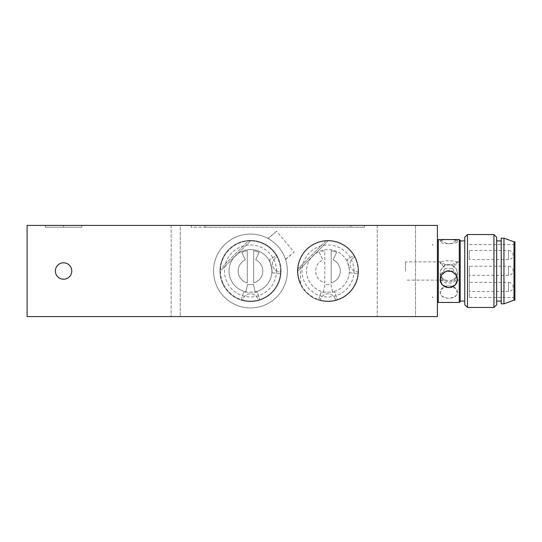 <?xml version="1.0" encoding="UTF-8"?>
<svg xmlns="http://www.w3.org/2000/svg" width="542" height="542" viewBox="0 0 542 542"><rect width="100%" height="100%" fill="white"/><g stroke="black" fill="none" stroke-linecap="round" stroke-linejoin="round"><path stroke-width="0.41" stroke-dasharray="2.71 2.03" d="M319.319 252.409L322.781 259.842L319.319 252.409A20.515 20.515 0 0 1 324.793 250.736L324.793 282.89A12.31 12.31 0 0 1 322.781 259.842A12.31 12.31 0 0 0 324.793 282.89L324.793 250.736A20.515 20.515 0 0 0 319.319 252.409M332.625 291.921L330.945 284.354A13.679 13.679 0 0 1 325.024 284.354L323.35 291.921A21.429 21.429 0 0 1 310.254 258.968A21.429 21.429 0 0 1 345.715 258.968A21.429 21.429 0 0 1 332.625 291.921L330.945 284.354A13.679 13.679 0 0 1 325.024 284.354L323.35 291.921A21.429 21.429 0 0 1 310.254 258.968A21.429 21.429 0 0 1 345.715 258.968A21.429 21.429 0 0 1 332.625 291.921M336.657 252.409A20.515 20.515 0 0 0 331.176 250.736L331.176 282.89A12.31 12.31 0 0 0 333.188 259.842L336.657 252.409L333.188 259.842A12.31 12.31 0 0 1 331.176 282.89L331.176 250.736A20.515 20.515 0 0 1 336.657 252.409M358.533 271A30.542 30.542 0 0 0 327.985 240.458A30.542 30.542 0 0 0 297.443 271A30.542 30.542 0 0 0 327.985 301.542A30.542 30.542 0 0 0 358.533 271A30.542 30.542 0 0 0 327.985 240.458A30.542 30.542 0 0 0 297.443 271A30.542 30.542 0 0 0 327.985 301.542A30.542 30.542 0 0 0 358.533 271A30.542 30.542 0 0 1 327.985 301.542A30.542 30.542 0 0 1 297.443 271A30.542 30.542 0 0 1 327.985 240.458A30.542 30.542 0 0 1 358.533 271M437.401 316.589L27.1 316.589L171.164 316.589L27.1 316.589L27.1 225.411L437.401 225.411L437.401 316.589M71.774 271A8.205 8.205 0 0 0 59.471 263.893A8.205 8.205 0 0 0 59.471 278.107A8.205 8.205 0 0 0 71.774 271A8.205 8.205 0 0 1 59.471 278.107A8.205 8.205 0 0 1 59.471 263.893A8.205 8.205 0 0 1 71.774 271A8.205 8.205 0 0 0 59.471 263.893A8.205 8.205 0 0 0 59.471 278.107A8.205 8.205 0 0 0 71.774 271A8.205 8.205 0 0 1 59.471 278.107A8.205 8.205 0 0 1 59.471 263.893A8.205 8.205 0 0 1 71.774 271A8.205 8.205 0 0 0 59.471 263.893A8.205 8.205 0 0 0 59.471 278.107A8.205 8.205 0 0 0 71.774 271A8.205 8.205 0 0 0 59.471 263.893A8.205 8.205 0 0 0 59.471 278.107A8.205 8.205 0 0 0 71.774 271A8.205 8.205 0 0 1 59.471 278.107A8.205 8.205 0 0 1 59.471 263.893A8.205 8.205 0 0 1 71.774 271M285.492 259.239L294.198 252.172L276.616 231.217L267.972 238.473A36.924 36.924 0 0 0 215.54 259.076A36.924 36.924 0 0 0 244.442 307.429A36.924 36.924 0 0 0 285.553 259.428A36.924 36.924 0 0 0 285.492 259.239C282.301 250.174 276.515 243.283 268.148 238.568L276.616 231.217M180.276 316.589L171.164 316.589L180.276 316.589L180.276 225.411L27.1 225.411L180.276 225.411L180.276 316.589M415.518 316.589L377.225 316.589L415.518 316.589L377.225 316.589L415.518 316.589L415.518 225.411L377.225 225.411L415.518 225.411L377.225 225.411L415.518 225.411L415.518 316.589M191.218 225.411L364.454 225.411L191.218 225.411L191.218 227.233L204.896 227.233L191.218 227.233L191.218 225.411M63.57 225.411L81.808 225.411L45.338 225.411L81.808 225.411L45.338 225.411L63.57 225.411L63.57 227.233L45.338 227.233L81.808 227.233L45.338 227.233L81.808 227.233L63.57 227.233L63.57 225.411M437.401 270.533L437.401 301.542L437.401 270.533M27.1 225.411L27.1 316.589L27.1 225.411M287.409 271A36.924 36.924 0 0 1 232.023 302.978A36.924 36.924 0 0 1 232.023 239.022A36.924 36.924 0 0 1 287.409 271M281.027 271A30.542 30.542 0 0 1 250.485 301.542A30.542 30.542 0 0 1 219.944 271A30.542 30.542 0 0 1 250.485 240.458A30.542 30.542 0 0 1 281.027 271A30.542 30.542 0 0 0 250.485 240.458A30.542 30.542 0 0 0 219.944 271A30.542 30.542 0 0 0 250.485 301.542A30.542 30.542 0 0 0 281.027 271A30.542 30.542 0 0 1 250.485 301.542A30.542 30.542 0 0 1 219.944 271A30.542 30.542 0 0 1 250.485 240.458A30.542 30.542 0 0 1 281.027 271M285.607 259.381L294.198 252.172M45.338 225.411L45.338 227.233L45.338 225.411M81.808 225.411L81.808 227.233L81.808 225.411M204.896 227.233L364.454 227.233L204.896 227.233L204.896 225.411L204.896 227.233M364.454 225.411L364.454 227.233L364.454 225.411M255.119 291.921A21.429 21.429 0 0 0 268.215 258.968A21.429 21.429 0 0 0 232.755 258.968A21.429 21.429 0 0 0 245.844 291.921L247.525 284.354L245.844 291.921A21.429 21.429 0 0 1 232.755 258.968A21.429 21.429 0 0 1 268.215 258.968A21.429 21.429 0 0 1 255.119 291.921L253.446 284.354A13.679 13.679 0 0 1 247.525 284.354A13.679 13.679 0 0 0 253.446 284.354L255.119 291.921M241.813 252.409L245.282 259.842A12.31 12.31 0 0 0 247.294 282.89L247.294 250.736A20.515 20.515 0 0 0 241.813 252.409A20.515 20.515 0 0 1 247.294 250.736L247.294 282.89A12.31 12.31 0 0 1 245.282 259.842L241.813 252.409M259.157 252.409A20.515 20.515 0 0 0 253.676 250.736L253.676 282.89A12.31 12.31 0 0 0 255.688 259.842L259.157 252.409L255.688 259.842A12.31 12.31 0 0 1 253.676 282.89L253.676 250.736A20.515 20.515 0 0 1 259.157 252.409M438.309 239.544L438.309 302.456M459.284 302.456L459.284 239.544M444.786 239.544L440.131 240.492L447.435 243.731L450.158 243.731L457.455 240.492L452.807 239.544M447.435 285.932L450.158 285.932A8.665 6.219 0 0 0 447.435 285.932L442.218 288.507L440.131 292.904L442.218 296.589L447.435 298.215L450.158 298.215L455.375 296.589L457.455 292.904L455.375 288.507L450.158 285.932A8.665 6.219 0 0 1 457.455 292.077A8.665 6.219 0 0 1 450.158 298.215A8.665 6.219 0 0 1 447.435 298.215A8.665 6.219 0 0 1 440.131 292.077A8.665 6.219 0 0 1 447.435 285.932M460.192 240.458L460.192 301.542M460.192 270.539L460.192 301.088L460.192 270.539M464.751 271.461L464.751 240.912L464.751 271.461M464.751 304.733L464.751 237.267M467.489 234.53L467.489 307.47M493.931 307.47L493.931 234.53M496.662 237.267L496.662 304.733M496.662 270.539L496.662 301.088L496.662 270.539M501.221 271.461L501.221 240.912L501.221 271.461M501.221 238.175L501.221 303.825M503.958 238.175L503.958 303.825M513.985 241.82L513.985 300.18M514.9 241.82L514.9 300.18M514.9 270.594L514.9 297.443L514.9 270.594M469.311 270.594L469.311 297.443L469.311 270.594M469.311 282.396L469.311 291.515L469.311 282.396L508.518 282.396L508.518 291.515L508.518 282.396A4.56 4.56 0 0 1 513.078 286.955A4.56 4.56 0 0 1 508.518 291.515L469.311 291.515M469.311 250.485L469.311 259.604L469.311 250.485L508.518 250.485L508.518 259.604L508.518 250.485A4.56 4.56 0 0 1 513.078 255.045A4.56 4.56 0 0 1 508.518 259.604L469.311 259.604M469.311 266.197L469.311 275.316L469.311 266.197L508.518 266.197L508.518 275.316L508.518 266.197A4.56 4.56 0 0 1 513.078 270.756A4.56 4.56 0 0 1 508.518 275.316L469.311 275.316M447.435 239.557A8.665 2.114 180 0 0 440.131 241.644A8.665 2.114 180 0 0 447.435 243.731A8.665 2.114 180 0 0 450.158 243.731A8.665 2.114 180 0 0 457.455 241.644A8.665 2.114 180 0 0 450.158 239.557A8.665 2.114 180 0 0 447.435 239.557M440.138 279.448A8.665 8.333 0 0 1 447.435 271.054M450.158 271.054A8.665 8.333 0 0 1 457.455 279.448M300.634 266.115L326.243 240.506A30.542 30.542 0 0 0 297.49 269.259L300.634 266.115L300.634 283.534A30.088 30.088 0 0 0 318.73 299.631L321.149 292.152L334.827 292.152L337.239 299.631A30.088 30.088 0 0 1 318.73 299.631L321.149 292.152L334.827 292.152L337.239 299.631A30.088 30.088 0 0 0 357.964 273.575L350.132 272.904L347.056 259.577L353.797 255.539A30.088 30.088 0 0 1 357.964 273.575L350.132 272.904L347.056 259.577L353.797 255.539A30.088 30.088 0 0 0 327.985 240.912L297.897 271A30.088 30.088 0 0 0 300.634 283.534L300.634 284.591A30.542 30.542 0 0 0 320.302 300.559A7.751 7.751 0 0 1 335.674 300.559A7.751 7.751 0 0 0 320.302 300.559A30.542 30.542 0 0 0 358.519 271.84A7.751 7.751 0 0 1 355.057 256.861A7.751 7.751 0 0 0 358.519 271.84A30.542 30.542 0 0 0 326.243 240.506L297.49 269.259L297.443 271C297.443 275.688 298.507 280.221 300.634 284.591M327.985 240.912L297.897 271A30.088 30.088 0 0 1 327.985 240.912M358.072 271A30.088 30.088 0 0 0 312.944 244.943A30.088 30.088 0 0 0 312.944 297.057A30.088 30.088 0 0 0 358.072 271M432.841 244.557L432.387 244.557M445.233 264.652L440.903 269.855L440.131 273.493L440.903 276.732L445.233 279.841L443.126 280.119L440.903 279.408L440.131 277.348L440.903 274.272L445.233 268.507L440.903 263.737L440.131 262.159L440.903 261.996L445.233 264.652L452.36 264.652L457.17 261.881L457.455 262.159L456.689 263.737A8.665 2.114 180 0 0 457.455 262.863A8.665 2.114 180 0 0 456.689 261.996A8.665 2.114 0 0 0 448.796 260.749A8.665 2.114 0 0 0 440.903 261.996A8.665 2.114 180 0 0 440.131 262.863A8.665 2.114 180 0 0 440.903 263.737A8.665 2.114 0 0 0 448.796 264.977A8.665 2.114 0 0 0 456.689 263.737L452.36 268.507L445.233 268.507M405.484 271.142L405.484 261.881L405.484 271.142M445.233 279.841C447.611 280.98 449.982 280.98 452.36 279.841L456.689 276.732A8.665 8.333 180 0 1 440.903 276.732A8.665 8.333 0 0 1 440.903 269.855A8.665 8.333 180 0 1 456.689 269.855A8.665 8.333 0 0 1 456.689 276.732L457.455 273.493L456.689 269.855L452.36 264.652M452.36 268.507L456.689 274.272L457.455 277.348L456.689 279.408A8.665 6.219 180 0 1 448.796 283.06A8.665 6.219 180 0 1 440.903 279.408A8.665 6.219 0 0 1 440.131 276.84L440.131 277.348M440.131 276.84A8.665 6.219 0 0 1 440.903 274.272A8.665 6.219 180 0 1 448.796 270.621A8.665 6.219 180 0 1 456.689 274.272A8.665 6.219 0 0 1 457.455 276.84A8.665 6.219 0 0 1 456.689 279.408L454.467 280.119L452.36 279.841M460.192 271.142L460.192 261.881L460.192 271.142M223.135 268.263L220.398 271A30.088 30.088 0 0 1 250.485 240.912L223.135 268.263L223.135 266.115L248.744 240.506A30.542 30.542 0 0 1 277.558 256.861A7.751 7.751 0 0 0 281.02 271.84A30.542 30.542 0 0 1 258.175 300.559A7.751 7.751 0 0 0 242.796 300.559A30.542 30.542 0 0 1 223.135 284.591C221.007 280.221 219.944 275.688 219.944 271L219.991 269.259A30.542 30.542 0 0 1 248.744 240.506L223.135 266.115M250.485 240.912L220.398 271C220.391 275.275 221.305 279.455 223.135 283.534A30.088 30.088 0 0 0 241.231 299.631L243.649 292.152L257.321 292.152L259.74 299.631A30.088 30.088 0 0 1 241.231 299.631L243.649 292.152L257.321 292.152L259.74 299.631A30.088 30.088 0 0 0 280.465 273.575L272.633 272.904L269.557 259.577L276.298 255.539A30.088 30.088 0 0 1 280.465 273.575L272.633 272.904L269.557 259.577L276.298 255.539A30.088 30.088 0 0 0 250.485 240.912M280.573 271A30.088 30.088 0 0 0 235.438 244.943A30.088 30.088 0 0 0 235.438 297.057A30.088 30.088 0 0 0 280.573 271M277.558 256.861A30.542 30.542 0 0 1 281.02 271.84A7.751 7.751 0 0 1 277.558 256.861M258.175 300.559A30.542 30.542 0 0 1 242.796 300.559A7.751 7.751 0 0 1 258.175 300.559M353.973 271A25.989 25.989 0 0 0 327.985 245.011A25.989 25.989 0 0 0 302.002 271A25.989 25.989 0 0 0 327.985 296.989A25.989 25.989 0 0 0 353.973 271M171.164 225.411L171.164 316.589L171.164 225.411M350.782 225.411L350.782 227.233L350.782 225.411M276.467 271A25.989 25.989 0 0 0 250.485 245.011A25.989 25.989 0 0 0 224.496 271A25.989 25.989 0 0 0 250.485 296.989A25.989 25.989 0 0 0 276.467 271M223.135 283.534L223.135 284.591M377.225 225.411L377.225 316.589L377.225 225.411M514.9 244.557L469.311 244.557M514.9 297.443L469.311 297.443M440.131 292.904L440.131 292.077M457.455 292.904L457.455 292.077M440.131 240.492L440.131 241.644M457.455 240.492L457.455 241.644M432.841 245.011L432.387 245.011M432.841 296.989L432.387 296.989M432.841 297.443L432.387 297.443M440.422 261.881L405.484 261.881M443.126 280.119L405.484 280.119M440.131 262.863L440.131 262.159M457.455 262.863L457.455 262.159M460.192 261.881L457.17 261.881M460.192 280.119L454.467 280.119M457.455 276.84L457.455 277.348"/><path stroke-width="0.81" d="M27.1 316.589L437.401 316.589L437.401 225.411L27.1 225.411L27.1 316.589M71.774 271A8.205 8.205 0 0 1 59.471 278.107A8.205 8.205 0 0 1 59.471 263.893A8.205 8.205 0 0 1 71.774 271M437.401 301.542L438.309 302.456L438.309 239.544L437.401 240.458M445.842 271.481L447.435 271.054L451.75 271.481L455.869 274.692L457.455 279.604L455.375 284.882L450.158 287.511L447.435 287.511L442.218 284.882L440.131 279.604L441.723 274.692L445.842 271.481M459.284 302.456L460.192 301.542L460.192 240.458L459.284 239.544L459.284 302.456L438.309 302.456M438.309 239.544L459.284 239.544M464.751 237.267L464.751 304.733L467.489 307.47L467.489 234.53L464.751 237.267M493.931 307.47L496.662 304.733L496.662 237.267L493.931 234.53L493.931 307.47L467.489 307.47M501.221 303.825L501.221 238.175L503.958 238.175L503.958 303.825L501.221 303.825M513.985 241.82L514.9 241.82L514.9 300.18L513.985 300.18L513.985 241.82L503.958 238.175M457.455 279.448A8.665 8.333 0 0 1 447.435 287.511A8.665 8.333 0 0 1 440.138 279.448M447.435 271.054A8.665 8.333 0 0 1 450.158 271.054M464.751 240.912L460.192 240.912M464.751 301.088L460.192 301.088M493.931 234.53L467.489 234.53M501.221 240.912L496.662 240.912M501.221 301.088L496.662 301.088M513.985 300.18L503.958 303.825"/></g></svg>
